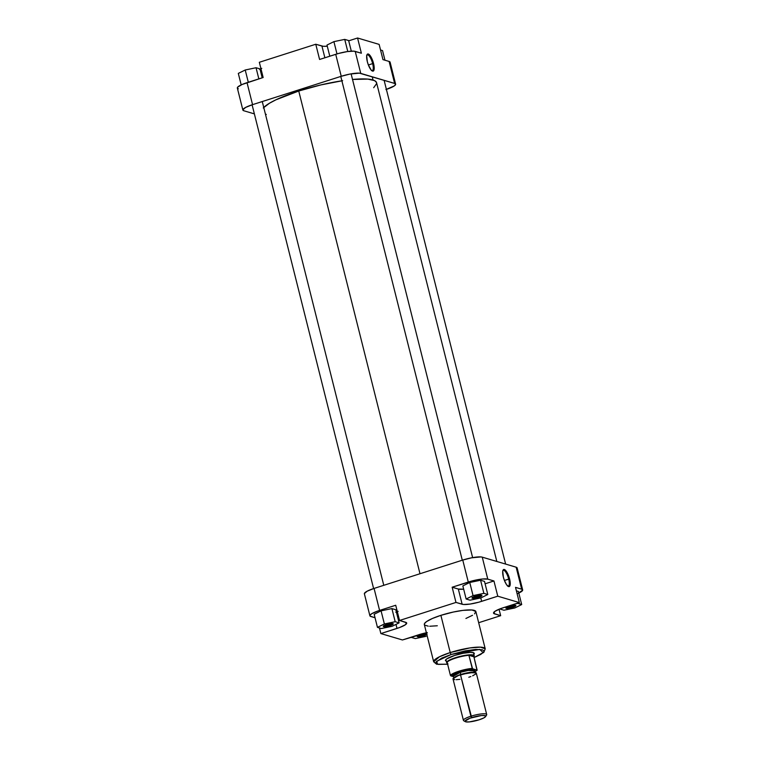 <?xml version="1.0" encoding="UTF-8"?>
<svg xmlns="http://www.w3.org/2000/svg" width="760" height="760" viewBox="0 0 760 760"><rect width="100%" height="100%" fill="white"/><g stroke="black" fill="none" stroke-linecap="round" stroke-linejoin="round"><path stroke-width="1.14" d="M372.656 63.612A8.284 2.527 72.3 0 0 366.833 55.195A8.284 2.527 -107.7 0 1 367.26 54.882A8.284 2.527 -107.7 0 1 372.656 63.612L368.372 64.989L371.222 70.11L373.151 71.127L374.158 69.264L374.138 66.69L373.549 63.479L372.656 63.612A8.284 2.527 -107.7 0 1 372.305 70.651A8.284 2.527 -107.7 0 1 371.773 70.642A8.284 2.527 72.3 0 0 372.656 63.612L373.549 63.479L371.83 58.577L368.286 54.008L367.251 54.302L366.709 55.86L367.317 61.636A8.987 2.745 -107.7 0 1 367.004 54.711A8.987 2.745 -107.7 0 1 370.11 55.594A8.987 2.745 -107.7 0 1 373.549 63.479A8.987 2.745 -107.7 0 1 372.191 70.936A8.987 2.745 -107.7 0 1 367.317 61.636L368.372 64.98L372.656 63.612M242.868 110.038L237.339 88.055A15.552 3.011 165.9 0 1 247.038 82.659L252.558 104.652L341.24 76.294L252.558 104.652A15.552 3.011 -14.1 0 0 242.868 110.038A15.552 3.011 -14.1 0 0 243.846 110.76L254.372 113.886L243.846 110.76L242.848 109.811L245.632 107.426L252.558 104.652L247.038 82.659L263.159 77.51L242.05 84.512L237.7 87.124L237.357 88.112L238.317 88.778M389.737 63.089L390.079 62.102L389.12 61.446L394.639 83.438L360.743 73.388L355.224 51.395L361.38 53.219L353.894 51.167L347.272 51.585L338.57 53.456L319.589 59.461L335.72 54.312L341.24 76.294L349.99 74.062L359.423 73.16L394.639 83.438L395.637 84.388L394.326 85.889L385.928 89.547M395.618 84.16L390.099 62.168A15.552 3.011 165.9 0 0 389.12 61.446L382.954 59.622L389.12 61.446L394.639 83.438A15.552 3.011 -14.1 0 1 395.618 84.16A15.552 3.011 -14.1 0 1 386.394 89.395M379.135 44.393L357.561 38L348.716 40.831L357.561 38L379.135 44.393L382.954 59.622L379.135 44.393M327.303 46.199L323.256 46.293L315.77 44.241L259.331 62.282L315.77 44.241L319.589 59.461L315.77 44.241L321.936 46.066L324.872 57.779L321.936 46.066A15.552 3.011 165.9 0 0 327.284 46.199M261.772 68.371L259.435 69.312M361.38 53.219L357.561 38L361.38 53.219M263.159 77.51L259.331 62.282L263.159 77.51M360.743 73.388L355.224 51.395A15.552 3.011 165.9 0 0 335.72 54.312L341.24 76.294A15.552 3.011 -14.1 0 1 360.743 73.388M260.005 69.094A15.552 3.011 165.9 0 0 260.955 68.723M380.541 49.998L382.546 50.587L384.959 60.211L382.546 50.587L380.541 49.998M326.99 45.049L333.906 41.638L344.726 39.387L348.64 40.546L351.31 51.157L348.64 40.546L344.726 39.387L347.776 51.518L344.726 39.387L333.906 41.638L336.984 53.912L333.906 41.638L326.99 45.049L329.792 56.202L326.99 45.049M238.307 73.406L245.223 69.996L256.044 67.735L259.958 68.894L262.2 77.814L259.958 68.894L256.044 67.735L258.846 78.888L256.044 67.735L245.223 69.996L248.302 82.26L245.223 69.996L238.307 73.406L241.195 84.892L238.307 73.406M341.867 80.807A59.109 11.457 165.9 0 0 298.747 91.019L419.995 573.733L298.747 91.019L320.824 84.93L342.665 80.684M496.831 561.469L376.57 82.697A59.109 11.457 165.9 0 0 352.526 79.458M266.313 114.427L265.44 114.18M263.283 107.977L269.392 103.274L275.899 99.826L298.747 91.019A59.109 11.457 165.9 0 0 263.758 107.464M352.431 79.468L367.83 79.097L374.604 80.636L376.494 82.46L376.618 83.59L373.692 87.704M445.541 659.994A14.934 2.897 -14.1 0 1 454.698 655.452L446.642 658.958L445.379 660.392L446.329 661.314M507.813 586.112A8.284 2.527 72.3 0 0 508.697 579.082L509.589 578.949A8.987 2.745 -107.7 0 1 508.221 586.406A8.987 2.745 -107.7 0 1 503.348 577.106L504.412 580.45L508.697 579.082A8.284 2.527 -107.7 0 1 508.345 586.121A8.284 2.527 -107.7 0 1 507.813 586.112M506.502 607.354A4.446 0.864 165.9 0 0 512.24 606.594L512.649 607.344A5.158 0.997 -14.1 0 1 505.913 607.848A5.158 0.997 -14.1 0 1 509.076 606.281L511.974 605.539L512.24 606.594A4.446 0.864 -14.1 0 1 506.502 607.354M472.606 597.312A4.446 0.864 165.9 0 0 478.334 596.543L478.752 597.293A5.158 0.997 -14.1 0 1 472.017 597.806A5.158 0.997 -14.1 0 1 475.18 596.23L478.078 595.489L478.334 596.543A4.446 0.864 -14.1 0 1 472.606 597.312M417.82 635.711A4.446 0.864 165.9 0 0 423.548 634.952L423.966 635.692A5.158 0.997 -14.1 0 1 417.231 636.206A5.158 0.997 -14.1 0 1 420.394 634.638L423.291 633.897L423.548 634.952A4.446 0.864 -14.1 0 1 417.82 635.711M383.923 625.66A4.446 0.864 165.9 0 0 389.652 624.9L390.07 625.651A5.158 0.997 -14.1 0 1 383.334 626.154A5.158 0.997 -14.1 0 1 386.498 624.587L389.395 623.846L389.652 624.9A4.446 0.864 -14.1 0 1 383.923 625.66M447.621 664.202L437.589 664.231L436.63 661.295L451.278 654.436L479.75 649.392L483.151 652.64L474.088 657.552L480.795 654.389L483.769 651.842L483.901 650.845L482.372 649.79L475.665 649.439L465.224 650.864L451.278 654.436A1.776 0.541 -107.7 0 1 450.233 652.564A1.776 0.541 72.3 0 0 451.278 654.436L441.693 658.122L435.983 662.121L436.135 663.537L438.33 664.392L447.944 664.164M474.097 657.6L483.816 652.375L485.231 648.822L480.387 647.14L469.737 647.947L450.233 652.564A26.581 5.149 -14.1 0 1 485.231 648.822L475.883 611.6A26.581 5.149 165.9 0 0 440.885 615.343L450.233 652.564L440.885 615.343A26.581 5.149 165.9 0 0 424.327 624.549L433.675 661.77A26.581 5.149 -14.1 0 1 450.233 652.564L439.479 656.754L433.675 661.77L436.63 664.24L447.63 664.25M427.31 632.577L402.439 639.967L380.865 633.574L399.637 627.503L405.384 624.758L406.486 622.706L399.541 620.473L455.981 602.433L452.152 587.214L468.284 582.056L462.755 560.063L374.072 588.42A15.552 3.011 165.9 0 0 364.382 593.807L369.901 615.799A15.552 3.011 -14.1 0 0 370.88 616.521L375.041 617.756L370.101 616.122L370.006 615.23L371.868 613.633L378.242 610.859L395.722 605.255L399.541 620.473L455.981 602.433L463.467 604.485L470.088 604.067L478.791 602.195L497.772 596.192L519.336 602.585L500.564 608.656L494.817 611.401L493.725 613.453L500.669 615.676L478.667 622.716L500.669 615.676L499.044 609.244L500.669 615.676L494.503 613.852L494.047 612.038L494.503 613.852A15.552 3.011 -14.1 0 1 493.525 613.13A15.552 3.011 -14.1 0 1 503.215 607.744L519.336 602.585L497.772 596.192L493.943 580.972L485.099 583.794L493.943 580.972L487.778 579.139L493.943 580.972L497.772 596.192L481.64 601.35L480.785 597.939L481.64 601.35A15.552 3.011 -14.1 0 1 462.147 604.257L458.318 589.038L452.152 587.214L474.088 580.45L482.41 579.015L487.778 579.139L482.258 557.156L480.938 556.928L471.504 557.831L462.755 560.063L374.072 588.42L367.147 591.194L364.363 593.579M398.154 611.344L395.817 612.284M395.817 609.757L391.903 608.589L381.073 610.85L374.167 614.26L381.073 610.85L391.903 608.589L395.817 609.757L399.104 622.858L395.19 621.699L384.37 623.96L377.454 627.37L381.368 628.529L392.198 626.278L399.104 622.858L395.817 609.757M516.771 568.85L517.151 568.157L516.154 567.197L521.683 589.19L515.517 587.366L521.683 589.19L522.671 590.149L517.95 593.456M518.396 591.451L516.392 590.852L518.396 591.451L521.692 604.552L517.778 603.392L515.014 603.972L517.702 603.107L521.692 604.552L518.396 591.451M463.695 589.161L458.318 589.038A15.552 3.011 165.9 0 0 463.666 589.171M484.5 581.4L480.586 580.241L469.756 582.492L462.849 585.913L469.756 582.492L480.586 580.241L484.5 581.4L487.787 594.51L483.873 593.351L473.052 595.602L466.137 599.013L470.05 600.181L480.88 597.92L487.787 594.51L484.5 581.4M522.661 589.912L517.133 567.919A15.552 3.011 165.9 0 0 516.154 567.197L482.258 557.156L516.154 567.197L521.683 589.19A15.552 3.011 -14.1 0 1 522.661 589.912A15.552 3.011 -14.1 0 1 518.804 593.066M473.632 654.607L474.373 653.572L473.86 652.821L470.411 652.394L463.096 653.306L454.698 655.452A14.934 2.897 -14.1 0 1 473.936 652.859L473.936 652.859M447.421 663.433A14.003 2.717 -14.1 0 1 447.099 663.204A14.003 2.717 -14.1 0 1 447.127 662.255L446.984 663.053A14.222 2.755 -14.1 0 1 446.623 662.615A14.222 2.755 -14.1 0 1 455.487 657.694A14.222 2.755 -14.1 0 1 474.212 655.69L473.452 652.659A14.222 2.755 -14.1 0 1 473.499 652.84M474.582 613.852L475.845 611.496L471.95 609.986L462.897 610.385L453.34 612.038L440.885 615.343L432.364 618.507L426.541 621.594L424.498 623.589L424.365 624.663M424.659 625.109L428.26 626.173M429.713 626.25L437.313 625.765M465.918 618.459L472.52 615.296M515.517 587.366L519.336 602.585L515.517 587.366M509.589 578.949L507.157 572.631L504.317 569.477L503.291 569.772L502.75 571.33L503.348 577.106A8.987 2.745 -107.7 0 1 503.034 570.181A8.987 2.745 -107.7 0 1 506.15 571.064A8.987 2.745 -107.7 0 1 509.589 578.949L504.412 580.45L506.521 584.63L508.62 586.587L509.647 586.283L510.197 584.734L509.589 578.949M369.901 615.799A15.552 3.011 -14.1 0 1 379.591 610.413L374.072 588.42L379.591 610.413L395.722 605.255L399.541 620.473L405.707 622.307A15.552 3.011 -14.1 0 1 406.685 623.029A15.552 3.011 -14.1 0 1 396.995 628.415L395.988 624.406L396.995 628.415L380.865 633.574L379.459 627.969L380.865 633.574L402.439 639.967L418.56 634.809A15.552 3.011 -14.1 0 1 426.388 632.757M462.755 560.063L468.284 582.056A15.552 3.011 -14.1 0 1 487.778 579.139L482.258 557.156A15.552 3.011 165.9 0 0 462.755 560.063M455.981 602.433L452.152 587.214L458.318 589.038L462.147 604.257L455.981 602.433M396.397 612.066A15.552 3.011 165.9 0 0 397.337 611.686M478.334 596.543L478.068 595.489L481.64 595.27L481.051 596.372L472.729 598.329L472.083 597.711L475.18 596.23A5.158 0.997 -14.1 0 1 481.821 595.336A5.158 0.997 -14.1 0 1 478.752 597.293L478.334 596.543A4.446 0.864 165.9 0 0 481.061 595.184A4.446 0.864 -14.1 0 1 478.334 596.543M512.24 606.594L511.974 605.539L515.536 605.311L514.947 606.423L506.625 608.38L505.979 607.762L509.076 606.281A5.158 0.997 -14.1 0 1 515.717 605.387A5.158 0.997 -14.1 0 1 512.649 607.344L512.24 606.594A4.446 0.864 165.9 0 0 514.966 605.236A4.446 0.864 -14.1 0 1 512.24 606.594M427.063 634.22L423.966 635.692L423.548 634.952A4.446 0.864 165.9 0 0 426.284 633.583A4.446 0.864 -14.1 0 1 423.548 634.952L423.291 633.897L426.854 633.669M389.652 624.9L389.386 623.846L392.958 623.618L392.369 624.73L384.047 626.686L383.401 626.069L386.498 624.587A5.158 0.997 -14.1 0 1 393.138 623.694A5.158 0.997 -14.1 0 1 390.07 625.651L389.652 624.9A4.446 0.864 165.9 0 0 392.378 623.542A4.446 0.864 -14.1 0 1 389.652 624.9M502.873 570.665A8.284 2.527 -107.7 0 1 503.3 570.351A8.284 2.527 -107.7 0 1 508.697 579.082A8.284 2.527 72.3 0 0 502.873 570.665M480.88 597.92L487.787 594.51L483.873 593.351L480.586 580.241L483.873 593.351L473.052 595.602L469.756 582.492L473.052 595.602L466.137 599.013L462.849 585.913L466.137 599.013L470.05 600.181L480.88 597.92M514.776 607.971L521.692 604.552L514.776 607.971L503.956 610.223L514.776 607.971M501.685 608.256L500.042 609.064L503.956 610.223L500.042 609.064L501.685 608.256M426.094 636.329L415.273 638.581L426.094 636.329M413.117 636.547L411.359 637.422L415.273 638.581L411.359 637.422L413.117 636.547M426.816 634.438A5.158 0.997 -14.1 0 1 423.966 635.692L417.506 636.661L417.61 635.844L420.394 634.638A5.158 0.997 -14.1 0 1 426.607 633.621M392.198 626.278L399.104 622.858L395.19 621.699L391.903 608.589L395.19 621.699L384.37 623.96L381.073 610.85L384.37 623.96L377.454 627.37L374.167 614.26L377.454 627.37L381.368 628.529L392.198 626.278M486.704 714.533L476.292 673.084A11.998 2.328 165.9 0 0 460.493 674.775L470.905 716.224A11.998 2.328 165.9 0 0 463.771 720.765L465.338 721.667A10.668 2.071 -14.1 0 1 471.684 717.63L460.493 674.775A11.998 2.328 165.9 0 0 453.017 678.936L463.429 720.375A11.998 2.328 -14.1 0 1 470.905 716.224A11.998 2.328 -14.1 0 1 486.704 714.533A11.998 2.328 -14.1 0 1 485.621 715.929M485.621 716.575L486.59 715.036A11.998 2.328 165.9 0 0 470.905 716.224L471.684 717.63A10.668 2.071 -14.1 0 1 485.621 716.575A10.668 2.071 -14.1 0 1 479.085 719.815L483.835 717.915L485.735 716.281L485.06 715.625L481.374 715.54L469.87 718.247L465.034 721.164L465.709 721.819L469.395 721.905L479.085 719.815A10.668 2.071 -14.1 0 1 465.338 721.667M453.634 676.343L452.912 675.64L453.862 674.557L459.98 671.887L460.778 674.471L454.727 677.15A10.887 2.109 -14.1 0 1 460.778 674.471L460.247 672.353A10.887 2.109 165.9 0 1 474.582 670.823L468.236 670.462L460.247 672.353L459.98 671.887L469.566 669.75L474.62 670.994L473.955 671.555M460.778 674.471L473.945 672.325A10.887 2.109 -14.1 0 0 460.778 674.471M474.297 672.211L476.985 670.225L472.606 668.923L469.642 669.237L457.587 672.201L450.841 675.887L450.423 675.364L450.841 675.887A13.556 2.622 -14.1 0 1 459.211 671.659L458.954 671.194A14.003 2.717 165.9 0 0 450.423 675.364L447.127 662.255L450.423 675.364A14.003 2.717 -14.1 0 1 458.954 671.194A14.003 2.717 -14.1 0 1 472.188 668.41A14.003 2.717 165.9 0 0 458.954 671.194L459.211 671.659A13.556 2.622 -14.1 0 1 472.606 668.923L468.901 655.3A14.003 2.717 165.9 0 0 455.658 658.084A14.003 2.717 165.9 0 0 447.127 662.255A14.003 2.717 -14.1 0 1 455.658 658.084L455.487 657.694A14.222 2.755 165.9 0 0 446.794 662.9L447.099 663.204M474.078 656.431L474.202 656.013A14.222 2.755 165.9 0 0 455.487 657.694L455.658 658.084A14.003 2.717 -14.1 0 1 468.901 655.3L473.898 656.783L477.147 670.197L472.292 668.648L468.901 655.3A14.003 2.717 -14.1 0 1 474.078 656.431A14.003 2.717 -14.1 0 1 473.898 656.783L476.985 670.225M453.454 676.125L460.247 672.353A10.887 2.109 165.9 0 0 453.454 676.125L453.986 678.243M459.904 679.345L456.19 679.697M454.793 679.668L453.169 679.183M453.007 678.756L458.451 675.478L469.414 672.676L476.14 672.837L476.016 673.806L472.663 675.82M470.858 676.542L468.815 677.245M450.841 675.887L453.606 676.704L450.841 675.887M453.501 676.295L454.689 674.044L464.217 670.719L473.224 669.598L474.762 670.054L474.639 670.966M474.212 655.69A14.222 2.755 -14.1 0 1 474.107 656.231M446.984 663.053L447.811 663.584M468.901 655.3L474.097 656.355L472.445 655.3L468.901 655.3M505.628 564.082L384.113 80.313L505.628 564.082M372.238 76.798L373.046 80.019M383.781 585.314L262.267 101.555L383.781 585.314M252.092 104.804L373.606 588.572M472.625 557.621L351.11 73.853L472.634 557.621M340.774 76.447L462.289 560.215M366.624 55.546L367.004 54.711M371.402 70.48L372.191 70.936M507.442 585.95L508.221 586.406M502.664 571.007L503.034 570.181M445.863 659.594L446.623 662.615M474.582 670.823L475.114 672.933M477.175 670.168L474.858 671.935"/></g></svg>
